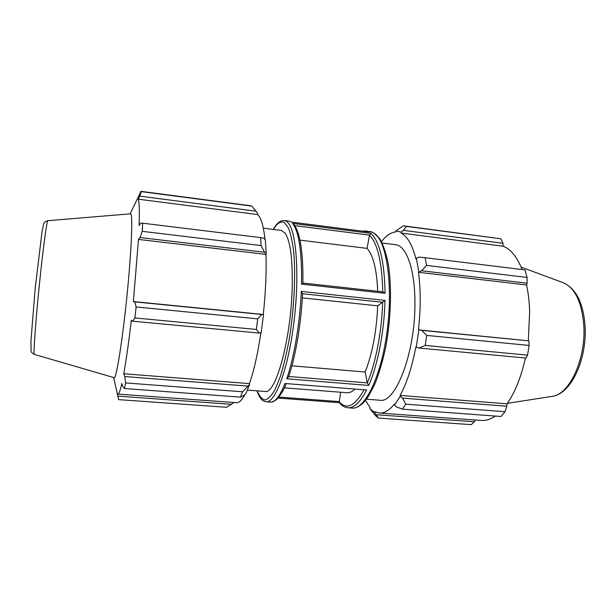 <?xml version="1.0" encoding="UTF-8"?>
<svg xmlns="http://www.w3.org/2000/svg" width="616" height="616" viewBox="0 0 616 616"><rect width="100%" height="100%" fill="white"/><g stroke="black" fill="none" stroke-linecap="round" stroke-linejoin="round"><path stroke-width="0.92" d="M233.918 402.51L226.673 407.299L118.642 399.63L117.156 392.962L117.949 394.101C118.903 394.186 120.197 390.629 121.829 383.429L122.746 386.502L124.447 388.527L240.44 397.135L243.72 395.549L245.799 393.77L249.542 384.492L242.565 391.799L240.44 397.135M130.153 213.852L140.956 191.353L250.612 205.752L251.775 206.114L255.971 211.219L257.711 213.536L257.565 214.56C260.991 217.271 263.471 225.61 265.003 239.593M266.228 253.754L265.365 239.986L263.702 238.161L260.622 237.614L261.092 245.576L264.564 252.237L266.228 253.754L265.973 254.385C266.543 272.372 265.642 292.392 263.278 314.46L261.754 314.468L257.696 318.865L256.348 329.445L259.367 333.087L261.176 332.709L263.509 314.537M260.922 332.755C257.742 353.784 253.931 370.74 249.488 383.622L249.542 384.492M244.929 394.517C241.926 400.169 239.147 402.903 236.59 402.702L117.949 394.101M257.565 214.56L138.277 199.184L139.701 196.119L255.971 211.219M251.775 206.114L141.372 191.63L139.701 196.119M265.973 254.385L138.477 239.424L140.017 237.537L264.564 252.237M261.092 245.576L142.273 231.339L140.017 237.537M256.348 329.445L134.919 317.941L132.632 321.205L259.367 333.087M261.754 314.468L134.758 301.855L136.128 306.96L257.696 318.865M136.128 306.96L134.919 317.941M138.277 199.184C139.324 201.732 139.601 210.495 139.116 225.471L140.664 223.131L142.619 223.192L142.273 231.339M140.956 191.353L141.372 191.63M247.524 386.078L124.755 376.538L125.595 382.921L124.447 388.527M124.755 376.538L123.754 373.75C126.211 360.137 128.736 342.296 131.324 320.228L132.632 321.205M134.758 301.855L133.372 301.547L138.477 239.424M47.848 220.69L130.523 213.821C132.525 212.99 132.101 237.16 129.067 273.05C124.74 325.641 116.486 381.135 114.022 377.631L34.373 354.416C31.863 352.983 30.754 351.736 31.039 350.681L30.977 340.463L35.235 288.019L41.988 232.086C43.682 222.738 43.836 223.862 44.16 223.038C44.052 222.353 45.284 221.575 47.848 220.69C46.754 222.114 44.491 238.146 41.056 268.769C36.406 310.772 32.971 356.048 34.373 354.416M142.619 223.192L260.622 237.614M231.747 404.335L117.879 396.142M125.595 382.921L242.565 391.799M382.805 291.907L385.069 293.278C384.461 262.131 379.895 242.296 371.363 233.772L370.917 233.379L369.508 235.12L367.074 248.387L299.954 240.132M263.325 228.166L281.312 230.415L285.146 233.156C290.56 241.464 292.893 260.383 292.138 289.905C290.606 341.303 275.36 394.817 265.088 391.453L247.424 390.105M302.518 293.74L301.301 291.406C299.977 322.961 294.04 357.935 286.717 378.801L288.604 376.923C295.572 356.541 301.162 323.685 302.564 293.601M340.679 392.238L339.131 402.464C341.649 405.667 344.59 407.438 347.948 407.777C354.038 408.192 360.252 402.256 366.605 389.974L284.992 383.499C279.88 396.196 275.044 402.394 270.486 402.086L266.12 401.771C275.213 403.133 287.911 369.839 293.732 323.777C299.63 277.754 296.704 232.894 288.427 223.192L286.363 221.252L284.376 220.513L288.719 221.067L291.399 222.091M291.938 365.819L365.157 372.025L367.313 382.898L368.722 385.423C377.716 365.219 384.353 331.231 384.992 300.4L377.708 305.829C376.522 331.639 372.341 353.7 365.157 372.025M377.708 305.829L302.333 297.875M354.624 389.397C352.005 391.815 349.48 392.931 347.047 392.739L284.315 387.841M293.778 224.201L292.854 223.762C299.045 232.163 301.948 252.275 301.555 284.115L302.918 283.044C303.234 252.391 300.192 232.779 293.778 224.201M249.488 383.622L123.754 373.75M263.278 314.46L133.372 301.547M371.486 410.595L375.575 415.685L378.393 418.064L374.828 412.697L370 408.662L371.486 410.595M374.828 412.697L374.936 411.734L379.394 413.059C384.253 413.421 389.266 410.418 394.44 404.058L394.54 404.982L396.681 406.991L402.394 409.163L405.759 404.181L402.556 398.121L400.261 396.281L394.54 404.982M400.261 396.281L400.092 395.433C406.768 383.244 412.027 367.09 415.862 346.97L418.957 348.04L425.202 345.437L426.719 335.412L421.629 330.353L418.826 329.968L416.224 347.262M418.826 329.968L418.433 329.876C420.797 308.855 420.805 289.659 418.464 272.287L421.606 270.763L426.595 265.411L425.078 257.704L418.995 257.126L416.331 258.35L418.849 271.702M416.331 258.35L415.969 259.082C412.281 244.791 407.292 236.113 401.008 233.056L401.185 232.078L403.388 230.361L406.483 226.411L403.311 225.841L395.795 230.992L401.185 232.078M395.795 230.992L395.68 231.97C390.86 232.355 386.132 235.582 381.497 241.634M365.496 400.438L370.162 407.761L370 408.662M382.197 243.035L395.495 244.698C406.298 245.453 415.092 269.338 414.915 303.126C415.377 352.783 395.472 403.873 379.826 400.231L366.466 399.207M475.121 420.004L474.351 421.783L376.438 414.745M378.393 418.064L471.209 424.647L474.351 421.783M425.078 257.704L524.971 269.908L527.065 277.446L426.595 265.411M418.433 329.876L528.297 340.802L421.629 330.353M426.719 335.412L529.152 345.445L528.898 341.01M400.092 395.433L507.037 403.827L506.883 406.229L402.556 398.121M405.759 404.181L504.989 411.711L506.883 406.229M421.606 270.763L527.127 283.206L527.065 277.446M418.464 272.287L526.595 284.977C528.32 293.162 529.344 302.04 529.652 311.619L528.297 340.802M527.127 283.206L526.595 284.977M529.152 345.445L527.542 355.132L425.202 345.437M418.957 348.04L526.064 358.081L527.542 355.132M525.402 358.019C521.151 377.077 515.03 392.346 507.037 403.827M504.989 411.711L500.939 416.485L402.394 409.163M495.287 416.062C490.505 419.327 485.824 420.79 481.242 420.451L379.394 413.059M404.358 225.933L500.931 238.808L406.483 226.411M403.388 230.361L502.964 243.289L500.931 238.808M502.964 243.289L503.241 246.238C510.795 249.234 517.086 257.011 522.114 269.562M401.008 233.056L503.241 246.238M368.476 231.955L365.765 230.946L372.68 232.317L375.567 234.311C387.333 244.244 393.131 288.196 386.894 332.856C380.765 377.57 364.695 409.671 352.106 408.085C355.286 408.477 359.105 406.652 363.555 402.618L367.914 397.181L374.682 384.569C378.917 373.997 382.551 361.738 385.585 347.809C391.021 319.034 391.976 286.964 388.249 263.787C386.055 253.014 383.129 244.521 379.479 238.292L373.134 232.448L369.9 231.47M367.074 248.387C373.18 255.101 376.738 269.392 377.731 291.276M370.917 233.379L292.531 223.377M301.555 284.115L385.069 293.278M291.099 222.053L368.969 232.016M366.605 389.974L284.992 383.499M286.717 378.801L368.722 385.423M384.992 300.4L301.301 291.406M294.825 225.633L369.508 235.12M273.435 229.429C277.3 222.923 280.988 220.682 284.484 222.715L288.504 228.059C290.844 234.119 292.623 242.604 293.847 253.515C295.757 277.061 294.025 309.925 289.189 339.377C286.563 353.623 283.568 366.12 280.218 376.877L275.036 389.582C271.533 395.711 268.183 399.183 264.995 399.984C261.993 399.283 259.382 396.242 257.172 390.844M338.969 401.578L278.917 397.066M367.313 382.898L288.742 376.491M382.659 302.325C381.835 331.516 375.668 363.271 367.298 382.836M363.879 390.128C354.654 406.414 346.361 410.202 338.977 401.509M302.556 293.747L382.69 302.302M369.492 235.196C377.6 243.389 382.028 262.262 382.767 291.83M583.845 326.295C585.893 359.752 569.038 394.964 552.044 396.373C571.209 394.063 586.871 359.644 585.115 326.919C583.575 303.542 576.36 288.842 563.478 282.829C575.198 288.034 581.989 302.525 583.845 326.295M113.667 377.531L118.588 399.414M347.948 407.777L352.106 408.085M284.376 220.513L281.728 220.759C278.779 221.752 275.953 224.64 273.25 229.406M256.988 390.837C258.905 396.458 261.138 399.869 263.694 401.062L266.12 401.771M286.001 383.96C284.453 388.727 281.481 393.778 277.1 399.106C271.194 403.503 271.764 401.663 270.486 402.086M288.719 221.067L291.453 222.083M368.722 231.978L291.252 222.06M339.27 402.641L278.093 398.059M365.765 230.946L362.177 231.139M383.075 291.861L302.918 283.037M563.478 282.829L521.105 267.098M552.044 396.373L507.384 403.341"/></g></svg>

